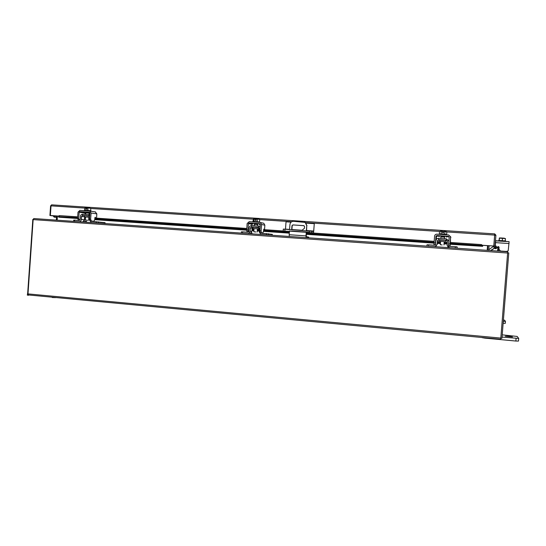 <?xml version="1.0" encoding="UTF-8"?>
<svg xmlns="http://www.w3.org/2000/svg" width="546" height="546" viewBox="0 0 546 546"><rect width="100%" height="100%" fill="white"/><g stroke="black" fill="none" stroke-linecap="round" stroke-linejoin="round"><path stroke-width="0.82" d="M508.701 336.275L505.296 336.227L512.51 336.93L508.701 336.275M502.033 337.08L518.7 338.424L517.164 336.445L502.211 334.848M484.978 337.776L484.95 338.138L515.868 341.045L516.079 338.39M518.693 338.438L518.488 341.073L515.868 341.045M484.95 338.138L482.145 337.653M518.7 338.424L518.488 341.073M55.583 297.509L56.293 297.577M507.684 253.03L33.149 219.601L33.777 218.543L507.725 251.774L500.716 339.257L52.252 297.201M55.576 297.631L52.232 297.522M28.494 295.29L27.3 295.079L27.716 292.861M303.166 231.852L304.327 231.934M303.358 231.866L303.719 232.125M306.381 230.589L306.756 225.621L305.132 222.42L293.557 221.294C291.509 221.369 290.308 222.434 289.953 224.502L289.578 229.443M289.469 230.91L289.182 234.719L305.985 235.886L306.272 232.064M289.325 236.459L289.182 234.719M308.599 237.81L308.654 237.107L306.279 236.643L306.49 232.077L309.568 232.384L306.477 232.234M306.599 230.603L306.756 225.621M305.985 235.886L306.094 237.64M291.666 229.586L291.96 225.71L292.854 224.918L303.801 225.648L304.572 226.556L304.443 228.276L302.034 230.289M300.402 231.661L291.823 231.074M292.854 224.918L304.02 225.703M293.086 224.972L291.96 225.71M291.905 229.6L292.192 225.771M292.028 231.088L292.376 231.34M304.436 222.106L305.351 222.481L306.975 225.682M306.606 230.562L313.725 231.047L314.284 223.662L313.547 232.808L289.448 231.156M285.483 229.163L286.036 221.799L291.12 222.133M283.374 229.088L313.616 231.436M313.725 231.047L313.629 231.443M306.122 223.123L314.284 223.662M289.455 231.067L306.483 232.077M304.088 232.07L303.542 232.036M300.225 231.804L292.212 231.258M503.303 321.266L505.446 321.341L504.559 320.188L503.405 319.983M503.139 323.287L503.432 321.28M505.439 321.348L505.282 323.355L503.275 323.3M254.04 228.597L257.439 228.856M253.091 227.279L252.129 228.289L251.897 231.463L250.088 233.708M241.482 231.832L242.601 231.866L242.506 233.156L247.488 233.504C248.969 233.456 249.843 232.671 250.102 231.156L251.897 231.463M252.129 228.289L250.341 227.955L250.102 231.156M250.341 227.955L251.474 226.938L253.071 227.245M251.515 225.635L251.419 226.924L258.401 227.402L258.497 226.105L251.515 225.635C250.136 225.716 249.331 226.46 249.092 227.873L248.853 231.067L247.584 232.214L242.601 231.866M242.506 233.156L241.346 233.094L241.421 231.811M260.66 232.678L261.541 233.19L272.297 234.364L272.229 235.265M268.154 234.978L260.715 234.316L259.193 231.791L259.432 228.576L258.456 227.416L258.551 226.119L260.155 226.474M260.121 226.918L259.316 226.303M251.836 233.831L251.904 232.917L251.378 232.828M259.077 227.682L258.606 227.648M259.63 222.358L259.657 221.969L255.378 221.512L252.866 221.444L252.832 221.901M254.361 224.242L257.76 224.502M257.753 224.59L254.361 224.331M259.459 224.618L259.507 223.935L255.235 223.491L252.716 223.416L252.668 224.099M255.944 231.968L253.808 231.763L255.944 231.968M259.527 221.922L259.753 219.608L258.456 219.185L256.176 219.001L256.074 220.359L255.091 220.291L255.187 218.939L254.006 219.103L253.897 221.43M257.33 219.321L257.159 221.649L257.33 219.321M253.542 218.878L253.999 219.103L253.829 221.43M253.48 218.891L252.955 221.423M258.456 219.185L256.176 219.001M259.425 219.355L258.674 219.212M255.187 218.939L253.617 218.871M256.17 219.144L255.2 218.919M257.234 223.648L253.556 223.369M261.397 232.726L260.135 232.637L259.828 230.849L261.09 230.938L261.397 232.726L262.926 232.985L263.984 229.245L263.622 229.218M260.135 232.637L260.701 232.732M261.09 230.938L261.568 224.488L260.462 222.543L259.794 222.365L249.215 221.662L247.154 223.519L246.676 229.941L247.932 230.03L248.41 223.601L249.119 222.959L259.698 223.669L260.312 224.399L259.828 230.849M247.932 230.03L248.259 231.811L249.85 232.077M251.802 225.655L251.897 224.31L248.41 223.601M263.117 223.102L263.773 223.273L264.865 225.184L264.482 230.31L264.237 231.081L263.984 229.245M249.119 222.959L252.696 223.689M259.493 224.147L260.299 224.201M252.6 223.683L251.897 224.31M248.259 231.811L247.01 231.722L248.396 231.954M247.01 231.722L246.676 229.941M440.581 241.4L444.226 241.653M448.887 247.652L447.727 246.717M447.29 240.888L445.468 240.39M448.546 240.267L448.887 241.175M439.55 239.987L438.766 239.926L437.523 240.991L437.257 244.328L435.258 246.69M427.033 244.765L426.924 246.11L427.033 244.765L428.699 244.84L428.59 246.205L434.118 246.587C435.763 246.546 436.732 245.72 437.025 244.123L437.257 244.328M437.523 240.991L437.025 244.123M437.291 240.752L438.766 239.926M448.853 241.66L448.764 240.984L446.41 238.848L438.65 238.315C437.087 238.37 436.172 239.148 435.906 240.656L435.36 244.738M435.278 244.826L434.227 245.229L428.699 244.84M428.59 246.205L427.054 246.116M448.751 245.768L449.733 246.307L457.111 246.867L457.166 248.232M456.831 248.205L449.631 247.679L447.154 245.488L447.379 241.168L446.307 240.213L446.41 238.848L446.464 240.458M448.573 245.407L448.594 245.038M448.785 241.537L448.519 244.922M438.65 238.315L438.547 239.687M438.54 239.674L446.3 240.206M446.594 234.821L446.669 234.377L442.888 233.981L439.305 233.886L439.305 234.336M440.943 236.814L444.587 237.066M444.58 237.155L440.936 236.909M446.41 237.169L446.464 236.452L442.724 236.07L439.175 235.961L439.12 236.671M442.185 244.915L440.315 244.738L442.185 244.915M445.836 231.511L443.666 231.333L444.942 231.668L444.751 234.125L444.942 231.668L446.86 231.934L446.669 234.377M443.666 231.333L443.55 232.76L442.451 232.685L442.567 231.258L441.25 231.429L441.059 233.879L441.25 231.429L439.496 231.449L439.305 233.886M442.567 231.258L442.635 232.698M446.355 231.64L446.014 231.538M442.567 231.238L440.472 231.156M444.799 236.227L440.69 235.954M449.965 245.85L448.566 245.755L448.675 243.898L450.075 243.994L450.068 246.021L450.423 242.028M450.075 243.994L450.6 236.8L448.635 234.957L436.875 234.173C435.578 234.214 434.814 234.862 434.589 236.118L434.056 242.888L435.449 242.984L435.981 236.213L436.766 235.544L448.525 236.329L449.208 237.1L448.675 243.898M435.449 242.984L435.592 245.011M436.227 239.612L436.452 236.746L435.981 236.213M450.552 236.514L450.45 242.028M449.208 237.032L448.525 236.329M436.766 235.544L437.223 236.084L439.155 236.213M446.451 236.705L448.785 236.862M437.223 236.084L436.452 236.746M435.367 244.833L433.981 244.738L435.107 244.977M433.981 244.738L434.056 242.888M450.068 246.021L448.901 245.939M491.366 250.628L492.424 250.703M497.659 251.071L498.02 246.621M497.966 246.642L497.597 251.064M498.396 246.594L498.048 251.099M498.095 251.099L498.17 250.082L499.085 250.143M498.969 246.963L498.423 246.922L498.17 250.082M505.569 241.414L505.61 240.929L498.689 240.472L498.655 240.95M505.262 240.847L505.439 238.568L505.2 240.847M504.122 238.186L505.439 238.568L499.385 238.158L499.262 240.445M502.491 238.302L502.306 240.588M499.201 240.445L499.351 237.967L499.064 240.445M499.351 237.967L500.818 237.967M503.856 238.165L501.098 237.981M497.938 246.963L495.904 248.594L495.133 247.898M496.362 248.498L495.085 247.925M506.435 251.686L507.043 251.44M494.621 248.212L496.068 248.607M507.391 251.358L505.077 251.372M500.505 251.051L498.901 249.249L499.099 247.454L498.955 249.222L500.505 251.051M495.188 246.471L495.365 242.137M495.468 240.868L509.118 241.653L508.203 250.785L506.674 251.453L500.559 251.024M509.063 243.543L495.536 242.629L495.236 246.451M495.536 242.629L495.625 240.745L509.118 241.653M497.57 246.942C498.348 246.376 498.853 246.546 499.099 247.454M494.574 248.246L495.829 248.805M54.272 216.052L54.354 217.165L55.576 216.168L49.918 215.506L56.607 216.298M482.705 245.29L493.782 246.021L482.698 245.352M494.628 235.34L495.918 235.23L494.724 233.886L494.649 235.087L446.86 231.941M58.695 216.08L50.355 215.499L51.031 205.869L51.624 204.846M493.782 246.021L494.649 235.087M58.688 216.1L50.355 215.499M495.918 235.23L495.045 246.144L493.543 246.348L493.939 246.069L494.662 234.957M493.939 246.069L495.045 246.144M51.665 204.846L494.717 233.886L51.604 204.846L50.587 205.89L51.031 205.917M50.587 205.89L49.918 215.506M77.587 218.496L58.879 217.199L58.483 216.646L77.634 217.67M450.252 244.089L482.637 246.321L481.251 245.488L481.313 244.574L482.698 245.407L482.644 246.321L450.238 244.267M481.251 245.488L450.389 243.359M447.256 243.147L444.123 242.929M440.479 242.677L437.407 242.465M434.111 242.24L306.388 233.435M289.366 232.262L264.455 230.549M259.309 230.194L257.35 230.057M253.951 229.825L252.027 229.689M246.724 229.327L96.465 218.973M89.53 218.489L88.78 218.441M85.442 218.209L84.726 218.161M58.77 215.875L59.514 215.609L59.221 216.4M481.313 244.574L450.457 242.458M447.324 242.24L444.191 242.028M440.554 241.776L437.476 241.564M434.179 241.339L306.449 232.569M289.435 231.402L264.53 229.689M259.37 229.334L257.412 229.204M254.013 228.965L252.088 228.835M246.785 228.474L96.54 218.154M89.592 217.677L88.841 217.629M85.504 217.397L84.794 217.349M77.689 216.858L59.514 215.609M54.034 217.021L53.542 216.455L53.829 215.998M488.766 249.699L493.543 246.348C493.673 247.413 494.273 247.816 495.352 247.57L494.874 246.615L496.143 246.034L496.614 246.983L495.352 247.57M490.772 250.587L496.614 246.983L496.143 246.034M487.551 245.625L487.175 250.334M57.153 220.181L57.439 216.018M33.149 219.601L27.989 293.891L28.508 294.97L500.716 339.257M33.777 218.543L507.719 251.774M56.627 215.963L56.334 220.127M33.169 219.451L32.815 219.431L27.634 293.946L27.989 293.98M487.612 250.361L487.981 245.652M488.704 250.443L489.079 245.727M507.698 252.866L508.776 252.941L501.938 338.288L500.866 338.186M85.531 217.028L89.619 217.281M91.271 220.884L90.131 220.802L89.489 219.083L90.629 219.158L91.271 220.884L94.192 221.519M84.637 216.919L84.432 219.833L82.794 221.983M74.502 221.376L73.642 221.335L73.73 220.113L74.584 220.147L74.502 221.376L79.006 221.696C80.351 221.642 81.136 220.898 81.374 219.451L84.432 219.833M84.541 216.796L81.586 216.407L81.374 219.451M81.586 216.407L82.61 215.431L84.534 215.697M82.61 214.189L82.521 215.417L88.841 215.847L88.93 214.619L82.61 214.189C81.381 214.298 80.665 215.008 80.46 216.325L80.242 219.369L79.095 220.461L74.584 220.147M90.923 220.864L91.728 221.342L105.078 222.679L105.016 223.539M89.592 220.14L91.278 222.522L96.192 222.898L96.28 221.662M89.79 214.851L89.018 214.626L88.93 215.861L89.681 216.359M97.905 223.041L96.192 222.898M86.364 222.229L86.425 221.355L84.016 221.062M89.612 217.335L88.861 217.301M90.964 211.247L90.998 210.77L86.152 210.258L84.33 210.21L84.296 210.667M85.715 214.401L85.756 212.865L89.155 213.165M89.913 213.138L85.818 212.96M89.783 212.476L84.2 212.087L84.152 212.735M89.148 213.24L89.899 213.281M87.735 220.284L85.312 220.052L87.735 220.284M90.616 210.681L90.827 208.483L89.305 208.067L86.957 207.876L86.869 209.166L85.975 209.104L86.063 207.814L84.992 207.978L84.896 210.196M88.002 208.176L87.845 210.387L88.002 208.176M84.678 210.19L84.93 207.773L84.835 210.19M89.564 208.094L90.827 208.483M89.305 208.067L86.957 207.876M86.063 207.814L84.958 207.773M86.957 207.937L86.084 207.801M87.954 212.292L84.61 212.066M92.765 221.137L93.96 221.212L94.751 219.69L94.874 217.997L95.25 217.267L95.564 217.697L94.936 217.656M90.131 220.802L90.957 220.912M90.629 219.158L91.066 213.022L89.79 211.07L79.887 210.374L78.023 212.148L77.593 218.257L78.726 218.339L79.156 212.223L79.798 211.609L89.373 212.251L89.926 212.947L89.489 219.083M96.082 219.465L94.786 219.246M84.521 218.584L84.828 216.946M85.005 214.353L85.101 213.076L79.156 212.223M78.726 218.339L79.388 220.058L78.255 219.977L79.873 220.175M95.257 211.889L96.84 213.868L96.499 218.741L96.123 219.465L95.564 217.697M78.255 219.977L77.593 218.257M309.295 232.18L309.398 230.794M284.985 229.129L284.882 230.508M311.93 231.033L311.827 232.419M306.47 232.323L313.513 232.808M285.483 229.122L289.585 229.402M291.905 229.559L302.081 230.255M258.531 227.825L254.136 227.293C252.225 227.075 252.539 227.047 255.071 227.197L258.654 227.607L258.456 228.87M268.571 233.715L268.475 234.998M266.482 234.835L266.578 233.538M263.5 230.603L264.073 230.644M264.865 225.184L261.568 224.488M261.643 232.896L262.892 232.985M444.335 240.281L439.585 240.158L442.431 239.96M457.111 246.867L457.002 248.218M455.221 248.068L455.33 246.703M450.832 237.715L450.607 237.196M497.877 247.754L497.037 247.7M497.72 250.307L498.095 250.327M498.348 247.215L497.972 247.188M443.632 231.729L442.717 231.668M439.496 231.456L305.583 222.638M291.7 221.724L259.753 219.615M253.119 219.178L90.827 208.49M84.821 208.094L51.031 205.869M447.194 243.878L444.069 243.659M440.424 243.407L437.346 243.195M434.05 242.963L306.333 234.138M289.319 232.965L263.459 231.176M259.254 230.883L257.296 230.746M253.897 230.514L251.979 230.385M246.676 230.016L94.765 219.512M89.489 219.151L88.732 219.096M85.394 218.871L84.5 218.81M77.587 218.332L58.558 217.015M490.533 250.566L495.372 247.556M500.88 338.09L27.989 293.891M89.633 216.277L85.613 215.786C83.866 215.588 83.982 215.554 85.954 215.67L89.278 215.957M89.469 216.086L88.95 216.059L89.469 216.086M79.436 221.744L79.006 221.696M98.43 221.853L98.341 223.068M91.639 222.577L92.056 222.631M94.806 218.973L95.809 219.042M96.84 213.868L91.066 213.022M79.798 211.609L84.186 212.251M283.319 229.067L283.217 230.439M505.282 323.355L505.446 321.341M253.03 228.453L253.112 227.409M251.931 232.924L251.87 233.838M261.179 233.101L261.787 233.203M253.808 231.763L254.047 228.474M254.245 225.819L254.368 224.208M257.2 232.023L257.446 228.733M257.644 226.051L257.76 224.467M264.216 231.081L263.465 231.026M263.773 223.273L260.462 222.543M439.503 241.257L439.585 240.158M445.318 241.66L445.406 240.554M440.315 244.738L440.588 241.264M440.813 238.459L440.943 236.78M443.959 244.99L444.232 241.516M444.458 238.704L444.587 237.025M450.825 237.326L450.6 236.8M84.493 218.973L85.388 219.035M88.725 219.26L89.483 219.315M94.751 219.683L246.662 230.187M251.965 230.555L253.883 230.685M257.282 230.924L259.248 231.06M263.445 231.347L289.305 233.135M306.32 234.316L434.036 243.147M437.332 243.373L440.41 243.591M444.055 243.837L447.181 244.055M56.525 217.431L54.559 217.192M58.777 215.854L58.483 216.646M482.644 246.321L482.698 245.407M84.534 216.892L84.61 215.895M86.507 221.376L86.445 222.236M89.394 214.694L89.797 214.749M85.312 220.052L85.538 216.919M88.65 220.318L88.868 217.192M89.053 214.633L89.155 213.138M95.584 211.944L89.79 211.07"/></g></svg>
